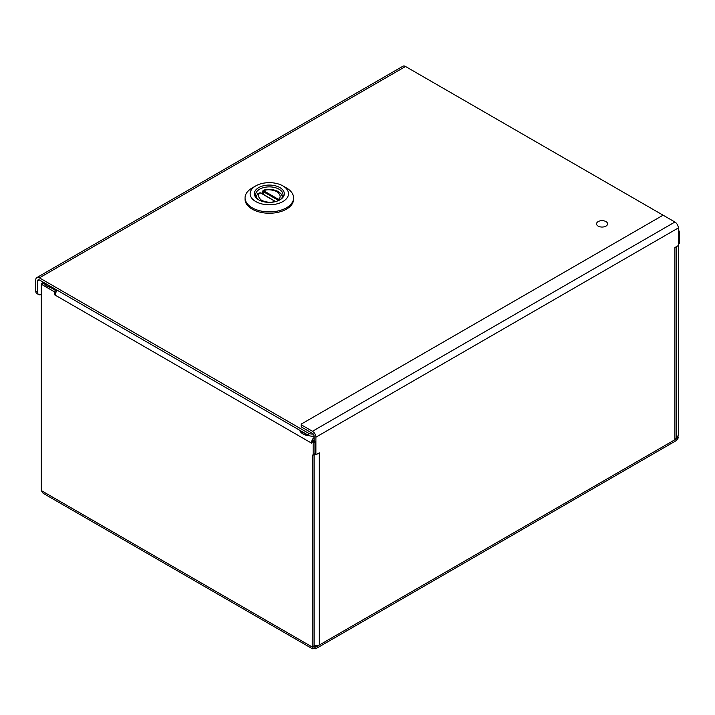 <?xml version="1.0" encoding="UTF-8"?>
<svg xmlns="http://www.w3.org/2000/svg" width="715" height="715" viewBox="0 0 715 715"><rect width="100%" height="100%" fill="white"/><g stroke="black" fill="none" stroke-linecap="round" stroke-linejoin="round"><path stroke-width="1.07" d="M314.064 645.475A4.835 2.789 0 0 0 319.31 644.867L315.896 646.843L315.69 648.773L314.064 648.076L312.437 648.773L312.232 647.012L312.535 455.089A0.867 0.501 60 0 0 313.152 454.74L313.152 442.943A0.867 0.501 60 0 0 312.535 441.879L312.071 441.611L311.794 443.282L311.32 443.005L312.08 440.091A4.835 2.789 -60 0 1 314.064 437.553M315.69 648.773L676.542 440.431L678.338 437.768L315.896 647.012L314.064 645.958L314.064 648.076M44.643 284.043L43.758 283.533A0.867 0.501 -120 0 0 43.329 283.489L41.497 284.543A0.867 0.501 60 0 0 41.318 284.945L41.318 490.606L43.115 493.279L312.437 648.773M676.336 436.633L678.338 437.589L674.915 439.564L674.915 247.533L678.338 245.558L678.338 435.65L677.623 437.178M41.318 490.606L312.232 647.012L314.064 645.788L315.896 646.843M678.338 245.558L678.338 227.942A4.835 2.789 -120 0 0 674.915 222.025L312.473 431.279A4.835 2.789 60 0 1 315.896 437.196L315.896 454.812L319.31 452.836L319.31 644.867M41.497 284.543A0.867 0.501 60 0 1 41.926 284.588L53.866 291.479A0.867 0.501 60 0 1 54.474 292.542L54.751 294.884L55.234 295.161L55.985 292.238L54.796 292.784M678.338 435.65L676.658 436.615M678.642 243.726A0.867 0.501 -120 0 0 679.25 243.377L679.25 231.571A0.867 0.501 -120 0 0 678.642 230.516L678.338 230.337M312.473 431.279L301.596 424.996A1.35 0.778 180 0 1 301.203 424.442A1.35 0.778 180 0 1 301.596 423.897L663.082 215.188L674.915 222.025M674.915 439.564A4.835 2.789 0 0 0 676.336 437.589L676.336 246.711M314.716 454.132L315.896 454.812M312.473 433.388L301.596 427.105L301.596 424.996M313.215 434.023A2.243 1.296 60 0 1 314.064 436.141L314.064 440.646M57.325 290.308A4.835 2.789 120 0 0 55.985 292.238M314.368 454.034A0.867 0.501 -120 0 0 314.975 453.685L314.975 441.879A0.867 0.501 -120 0 0 314.368 440.824L312.071 441.611L312.08 440.091L313.501 440.601M314.064 645.958L314.064 454.508M56.306 291.666L56.306 291.479A0.867 0.501 -120 0 0 55.699 290.424L51.203 287.832M41.318 284.892A4.835 2.789 60 0 1 42.319 282.8A4.835 2.789 60 0 1 44.071 282.729M676.506 436.534L676.506 246.612M313.501 440.592A2.243 1.296 -60 0 1 314.064 439.761M53.214 287.939A10.788 6.229 180 0 1 47.119 286.179A10.788 6.229 180 0 1 44.062 282.648L46.466 285.902L55.618 289.325A1.35 0.778 0 0 0 55.627 289.325L55.618 290.379M301.203 424.442L301.203 426.56A1.35 0.778 0 0 0 301.596 427.105M56.154 291.917L54.474 292.891M41.318 294.366A5.389 3.11 -60 0 1 38.699 294.589A5.389 3.11 -60 0 1 37.582 292.122L37.582 281.022A2.592 1.493 60 0 1 38.118 279.842A2.592 1.493 60 0 1 39.414 279.967L308.415 435.274A5.389 3.11 0 0 0 314.064 436.007M314.815 433.692A5.389 3.11 180 0 1 308.415 433.165L39.414 277.849A5.175 2.985 -120 0 0 36.823 277.599A5.175 2.985 -120 0 0 35.75 279.967L35.75 291.068A5.389 3.11 120 0 0 36.867 293.534L38.699 294.589M36.823 277.599L402.92 66.227A5.175 2.985 -120 0 1 405.512 66.486L663.082 215.188M259.196 200.111A13.701 7.91 180 0 1 255.621 194.784A13.701 7.91 180 0 1 259.634 189.189A13.701 7.91 180 0 1 274.569 187.482A13.701 7.91 180 0 1 283.024 194.784A13.701 7.91 180 0 1 279.449 200.111M258.723 187.607A14.997 8.66 180 0 1 279.923 187.607A14.997 8.66 180 0 1 279.923 199.851A14.997 8.66 180 0 1 258.723 199.851A14.997 8.66 180 0 1 258.723 187.607M282.881 201.559A19.18 11.074 0 0 0 282.881 185.9A19.18 11.074 0 0 0 255.764 185.9A19.18 11.074 0 0 0 255.764 201.559A19.18 11.074 0 0 0 282.881 201.559M255.764 185.9L252.163 187.974A24.265 14.014 0 0 0 245.057 197.885L245.057 199.226A24.265 14.014 0 0 0 269.323 213.24A24.265 14.014 0 0 0 293.588 199.226L293.588 197.885A24.265 14.014 0 0 0 286.483 187.974L282.881 185.9M245.057 197.885A24.265 14.014 0 0 0 260.037 210.827A24.265 14.014 0 0 0 286.483 207.797A24.265 14.014 0 0 0 293.588 197.885M275.23 201.684L274.998 201.317C271.36 202.828 266.927 202.533 261.699 200.423C258.044 197.403 257.525 194.838 260.153 192.737L257.713 193.658L256.086 196.822M278.948 200.37L278.207 200.155L278.493 199.297L279.878 199.825M264.434 190.941C263.209 190.047 262.95 189.976 263.647 190.726C267.285 189.207 271.718 189.502 276.946 191.611C280.602 194.632 281.12 197.197 278.493 199.297L277.536 199.878L277.536 200.969M263.549 194.409L263.549 191.808A2.592 1.493 180 0 1 263.066 191.414L263.299 190.226L265.265 189.716L273.121 189.663L278.01 191.352L280.906 193.631L282.559 196.822M275.57 201.594A0.643 0.474 139.1 0 0 274.998 201.317L260.439 192.844M263.066 191.414A0.643 0.474 -40.9 0 1 263.647 190.726L277.992 199.083M605.971 226.11A5.523 3.191 180 0 1 599.948 226.807A5.523 3.191 180 0 1 596.542 223.858A5.523 3.191 180 0 1 602.066 220.667A5.523 3.191 180 0 1 607.589 223.858A5.523 3.191 180 0 1 605.971 226.11M678.338 227.942L315.896 437.196M311.32 443.005L55.234 295.161M314.064 436.704L313.099 436.15M313.152 454.74L314.975 453.685M314.975 441.879L313.152 442.943M53.866 291.479L55.699 290.424M43.758 283.533L41.926 284.588M678.338 243.904L679.25 243.377M679.25 231.571L678.338 232.098M314.368 440.824L312.535 441.879M54.474 292.542L56.306 291.479M308.415 433.165L308.415 435.274M35.75 291.068L37.582 292.122M39.414 279.967L37.582 281.022M405.512 66.486L39.414 277.849M278.207 200.155A2.592 1.493 180 0 1 277.536 199.878L263.549 191.808L264.014 191.012M275.096 201.29L274.632 201.022M260.653 192.952L261.109 193.211M47.422 286.349L53.419 288.056M49.558 285.821A10.788 6.229 180 0 1 47.119 284.767A10.788 6.229 180 0 1 45.286 283.355M303.08 433.951L309.255 435.667M308.952 435.551A10.788 6.229 180 0 1 302.776 433.782A10.788 6.229 180 0 1 299.728 430.26L302.123 433.505L305.511 435.095L309.515 435.766M305.216 433.424A10.788 6.229 180 0 1 302.776 432.369A10.788 6.229 180 0 1 300.944 430.957M43.32 282.219L42.319 282.8M314.797 454.079L312.973 455.133M678.338 244.19L679.071 243.77M262.798 193.971L262.798 190.914M275.615 201.585L260.975 192.916L257.713 193.658"/></g></svg>
